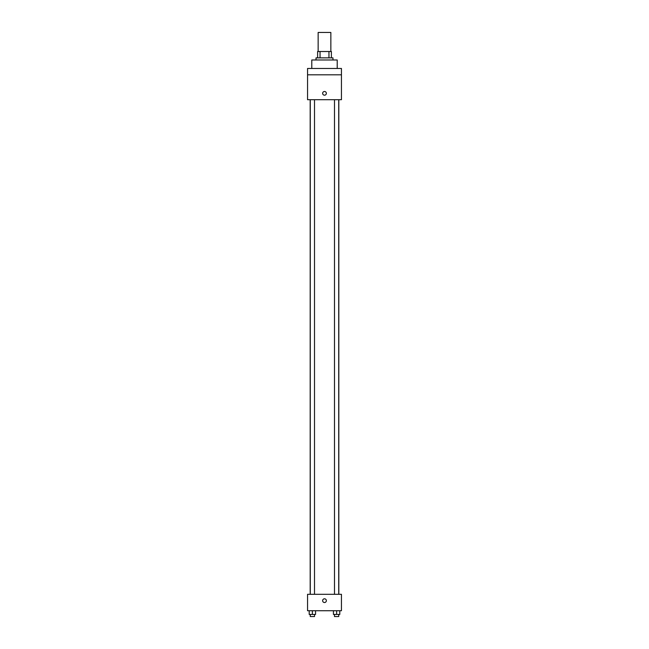 <?xml version="1.0" encoding="UTF-8"?>
<svg xmlns="http://www.w3.org/2000/svg" width="649" height="649" viewBox="0 0 649 649"><rect width="100%" height="100%" fill="white"/><g stroke="black" fill="none" stroke-linecap="round" stroke-linejoin="round"><path stroke-width="0.97" d="M330.852 51.514L330.852 32.45L318.148 32.45L318.148 51.514M320.038 57.866L320.038 51.514L317.612 51.514L317.612 57.866L317.612 51.514M320.038 51.514L331.388 51.514L331.388 57.866M328.962 57.866L328.962 51.514M316.031 59.984L316.031 57.866L332.969 57.866L332.969 59.984M337.212 68.461L337.212 59.984L311.788 59.984L311.788 68.461M307.553 68.461L341.447 68.461L341.447 74.813L307.553 74.813L307.553 68.461M341.447 74.813L341.447 99.703L307.553 99.703L307.553 74.813M324.5 95.2A1.85 1.85 0 0 1 322.894 92.426A1.85 1.85 0 0 1 326.106 92.426A1.85 1.85 0 0 1 324.5 95.2M307.553 594.306L341.447 594.306L341.447 610.725L307.553 610.725L307.553 594.306M324.5 602.515A1.85 1.85 0 0 1 322.894 599.733A1.85 1.85 0 0 1 326.106 599.733A1.85 1.85 0 0 1 324.5 602.515M333.44 610.725L333.44 614.433L339.792 614.433L339.792 610.725L339.792 614.433M336.62 614.433L336.62 610.725M338.737 614.433L338.737 616.55L334.495 616.55L334.495 614.433M309.208 610.725L309.208 614.433L315.56 614.433L315.56 610.725L315.56 614.433M312.38 614.433L312.38 610.725M314.505 614.433L314.505 616.55L310.263 616.55L310.263 614.433M338.819 594.306L338.819 99.703M310.181 594.306L310.181 99.703M334.495 99.703L334.495 594.306M338.737 99.703L338.737 594.306M314.505 594.306L314.505 99.703M310.263 594.306L310.263 99.703"/></g></svg>
